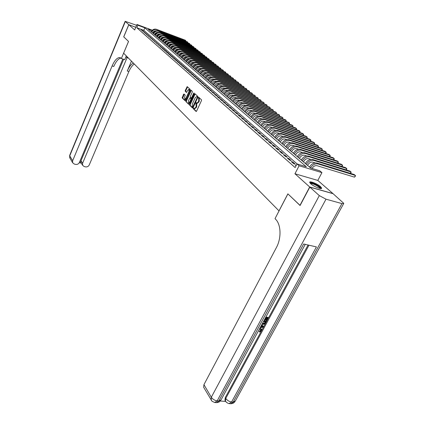 <?xml version="1.0" encoding="UTF-8"?>
<svg xmlns="http://www.w3.org/2000/svg" width="425" height="425" viewBox="0 0 425 425"><rect width="100%" height="100%" fill="white"/><g stroke="black" fill="none" stroke-linecap="round" stroke-linejoin="round"><path stroke-width="0.64" d="M193.412 108.274L193.402 108.848L196.079 111.451L196.605 111.116L201.455 100.608L201.466 99.785L198.677 97.224L198.358 98.069L198.709 98.393L198.666 101.022L198.262 101.894L196.86 103.132L196.191 102.627L195.883 102.898L196.175 106.431L195.776 107.302L194.384 108.518L193.715 108.008L193.412 108.274M194.044 108.301L193.943 109.023L196.403 111.408M199.012 97.511L198.9 98.249L199.251 98.579L198.709 98.393M196.52 102.919L196.764 103.982L196.222 103.801M310.776 183.807C313.815 186.649 322.171 189.901 321.619 188.036L320.514 186.602C317.433 183.775 309.235 180.583 309.719 182.41L310.776 183.807M183.998 94.005L183.504 94.339L182.203 97.968L185.072 100.72L190.14 90.116L190.156 89.324L187.234 86.652L185.252 90.483L185.231 91.269L186.511 92.443L187.712 90.35L188.849 89.324L189.003 91.556L185.943 98.281L184.827 99.291L184.668 97.054L185.194 95.147L183.998 94.005M297.181 163.981L143.804 30.345L136.802 27.737L137.859 25.229L136.972 24.464L152.357 30.239M300.119 205.445L287.868 193.848L279.002 210.88L123.622 53.199L128.541 41.459L123.76 36.89L128.828 24.714L134.672 29.957L136.972 24.464M299.949 205.403L309.697 186.979L332.956 193.582L317.804 180.428L321.948 172.63L299.104 165.761L297.006 163.928L306.361 166.754L144.856 27.853L137.859 25.229M317.804 180.428L294.955 173.756L309.697 186.979M294.955 173.756L299.104 165.761M136.802 27.737L295.125 167.556L297.006 163.928M189.672 104.401L189.656 105.209L192.573 108.04L193.083 107.706L197.869 97.288L197.885 96.47L194.91 93.723L194.4 94.068L189.672 104.401L190.214 104.577L190.198 105.384L192.886 107.993M188.742 104.316L185.89 101.548L185.906 100.746L190.99 90.127L192.307 91.311L192.291 92.113L190.384 96.294L190.368 97.097L191.271 97.915L191.696 97.532L193.694 93.171L193.997 92.9L194.039 93.489L188.881 104.364M135.782 27.306L128.828 24.714M296.257 165.373L295.317 165.091L296.066 165.745M291.252 161.527L293.68 163.657L295.226 164.124L292.793 161.989L291.252 161.527M287.257 158.02L289.643 160.113L291.183 160.581L288.788 158.488L287.257 158.02M283.332 154.578L285.68 156.634L287.204 157.101L284.856 155.045L283.332 154.578M279.475 151.194L281.78 153.218L283.3 153.685L280.989 151.661L279.475 151.194M275.687 147.868L277.95 149.855L279.464 150.322L277.196 148.336L275.687 147.868M271.963 144.601L274.189 146.556L275.692 147.023L273.461 145.068L271.963 144.601M268.303 141.392L270.491 143.31L271.989 143.778L269.795 141.86L268.303 141.392M264.701 138.231L266.852 140.123L268.345 140.59L266.188 138.704L264.701 138.231M261.163 135.129L263.277 136.983L264.759 137.456L262.639 135.596L261.163 135.129M257.683 132.074L259.765 133.902L261.237 134.369L259.154 132.547L257.683 132.074M254.262 129.072L256.307 130.868L257.773 131.336L255.722 129.54L254.262 129.072M250.893 126.119L252.907 127.882L254.368 128.355L252.349 126.586L250.893 126.119M247.578 123.213L249.56 124.95L251.016 125.423L249.029 123.68L247.578 123.213M244.322 120.355L246.272 122.065L247.717 122.533L245.762 120.822L244.322 120.355M241.113 117.539L243.031 119.223L244.471 119.691L242.548 118.012L241.113 117.539M237.958 114.771L239.843 116.429L241.278 116.896L239.381 115.239L237.958 114.771M234.85 112.046L236.709 113.677L238.133 114.144L236.268 112.513L234.85 112.046M231.795 109.363L233.623 110.968L235.036 111.435L233.203 109.831L231.795 109.363M228.783 106.718L230.584 108.301L231.992 108.768L230.185 107.19L228.783 106.718M225.818 104.12L227.587 105.676L228.99 106.144L227.21 104.587L225.818 104.12M222.897 101.559L224.644 103.089L226.036 103.557L224.283 102.021L222.897 101.559M220.023 99.036L221.738 100.544L223.125 101.012L221.404 99.498L220.023 99.036M217.186 96.549L218.88 98.037L220.262 98.499L218.562 97.017L217.186 96.549M214.397 94.1L216.065 95.567L217.441 96.029L215.762 94.568L214.397 94.1M211.645 91.688L213.292 93.128L214.657 93.596L213.01 92.151L211.645 91.688M208.935 89.308L210.561 90.732L211.916 91.2L210.29 89.776L208.935 89.308M206.268 86.971L207.867 88.368L209.217 88.836L207.618 87.433L206.268 86.971M203.639 84.66L205.211 86.041L206.555 86.503L204.977 85.122L203.639 84.66M201.041 82.386L202.592 83.746L203.931 84.208L202.38 82.848L201.041 82.386M198.486 80.139L200.016 81.483L201.349 81.945L199.814 80.601L198.486 80.139M195.968 77.929L197.476 79.252L198.799 79.714L197.285 78.391L195.968 77.929M193.481 75.751L194.969 77.052L196.286 77.515L194.793 76.208L193.481 75.751M191.032 73.599L192.498 74.885L193.811 75.347L192.339 74.062L191.032 73.599M188.615 71.48L190.06 72.749L191.367 73.206L189.917 71.937L188.615 71.48M186.23 69.392L187.659 70.64L188.955 71.097L187.526 69.849L186.23 69.392M183.882 67.325L185.284 68.563L186.58 69.02L185.167 67.782L183.882 67.325M181.56 65.291L182.947 66.513L184.232 66.964L182.846 65.748L181.56 65.291M179.276 63.288L180.641 64.488L181.921 64.94L180.551 63.739L179.276 63.288M177.018 61.306L178.367 62.491L179.642 62.943L178.288 61.758L177.018 61.306M174.787 59.351L176.12 60.52L177.39 60.972L176.051 59.803L174.787 59.351M172.593 57.423L173.905 58.576L175.169 59.027L173.852 57.874L172.593 57.423M170.425 55.521L171.721 56.658L172.975 57.109L171.673 55.972L170.425 55.521M168.284 53.64L169.564 54.767L170.813 55.218L169.527 54.092L168.284 53.64M166.17 51.792L167.434 52.897L168.677 53.348L167.407 52.238L166.17 51.792M164.082 49.959L165.33 51.053L166.568 51.505L165.32 50.405L164.082 49.959M162.026 48.153L163.258 49.236L164.491 49.682L163.253 48.599L162.026 48.153M159.991 46.367L161.208 47.435L162.435 47.882L159.991 46.367M157.983 44.609L160.406 46.107L157.983 44.609M156.002 42.872L158.403 44.354L156.002 42.872M154.047 41.151L156.427 42.622L154.047 41.151M152.113 39.456L154.472 40.912L152.113 39.456M150.2 37.782L152.543 39.222L150.2 37.782M148.314 36.125L150.636 37.559L148.314 36.125M146.455 34.494L148.755 35.907L146.455 34.494M144.612 32.879L146.896 34.282L144.612 32.879M142.795 31.28L145.058 32.672L142.795 31.28M143.246 31.083L140.999 29.707L143.246 31.083M154.296 31.078L154.695 31.407M152.06 30.558L148.097 29.07L310.67 168.056L319.791 170.808L321.948 172.63M154.572 31.498L153.972 31.275M143.804 30.345L144.856 27.853M292.793 161.989L292.474 162.6M288.788 158.488L288.479 159.093M284.856 155.045L284.548 155.646M280.989 151.661L280.686 152.256M277.196 148.336L276.893 148.931M273.461 145.068L273.169 145.658M269.795 141.86L269.503 142.444M266.188 138.704L265.896 139.283M262.639 135.596L262.352 136.175M259.154 132.547L258.868 133.115M255.722 129.54L255.441 130.108M252.349 126.586L252.073 127.155M249.029 123.68L248.752 124.243M245.762 120.822L245.491 121.38M242.548 118.012L242.282 118.564M239.381 115.239L239.121 115.791M236.268 112.513L236.008 113.061M233.203 109.831L232.942 110.373M230.185 107.19L229.93 107.727M227.21 104.587L226.961 105.118M224.283 102.021L224.033 102.552M221.404 99.498L221.154 100.029M218.562 97.017L218.317 97.537M215.762 94.568L215.523 95.088M213.01 92.151L212.766 92.671M210.29 89.776L210.051 90.291M207.618 87.433L207.379 87.943M204.977 85.122L204.744 85.632M202.38 82.848L202.146 83.353M199.814 80.601L199.585 81.106M197.285 78.391L197.062 78.891M194.793 76.208L194.57 76.707M192.339 74.062L192.116 74.55M189.917 71.937L189.693 72.431M187.526 69.849L187.308 70.332M185.167 67.782L184.949 68.266M182.846 65.748L182.628 66.231M180.551 63.739L180.338 64.218M178.288 61.758L178.075 62.236M176.051 59.803L175.844 60.276M173.852 57.874L173.644 58.347M171.673 55.972L171.466 56.44M169.527 54.092L169.325 54.559M167.407 52.238L167.206 52.7M165.32 50.405L165.118 50.867M163.253 48.599L163.057 49.056M161.213 46.814L161.017 47.271M159.2 45.055L159.003 45.507M157.213 43.313L157.022 43.764M155.252 41.597L155.056 42.043M153.313 39.897L153.122 40.343M151.396 38.223L151.21 38.664M149.504 36.566L149.318 37.007M147.634 34.93L147.448 35.365M145.791 33.315L145.605 33.75M143.969 31.716L143.783 32.151M142.168 30.143L141.982 30.573M194.825 108.662L196.323 107.477L195.776 107.302M196.764 103.982L196.722 106.606L196.323 107.477M197.296 103.275L198.81 102.074L198.262 101.894M199.251 98.579L199.213 101.203L198.81 102.074M195.149 93.946L190.214 104.577M192.668 106.967L197.221 97.596L197.232 97.027L196.61 96.549L195.208 97.787L192.355 104.013L192.307 106.622L192.668 106.967M192.769 106.999L193.333 107.174M197.843 97.357L197.232 97.027M196.722 96.587L197.774 97.208M189.051 104.268L185.89 101.548M191.308 90.392L186.442 100.922L186.426 101.724M191.324 97.92L191.951 98.069M188.413 100.613L188.583 102.882L189.72 101.867L190.809 99.482L190.825 98.674L190.007 97.899L188.413 100.613M189.035 103.031L189.821 102.723M191.462 99.137L190.825 98.674M190.411 98.032L191.362 98.855M185.279 99.434L186.033 99.147M189.8 90.86L189.38 89.505L188.934 89.356M187.553 86.912L185.783 90.658L185.768 91.449L186.729 92.358M184.232 94.228L182.734 98.138L185.295 100.629M312.083 168.481L312.163 168.321C313.48 166.228 315.106 165.352 317.05 165.697L354.508 177.156L355.438 175.456L317.985 163.928C315.068 163.407 312.625 164.719 310.648 167.864L310.585 167.981M354.508 177.156L355.555 175.923L354.328 174.574L316.917 163.041C314.006 162.515 311.567 163.827 309.597 166.967L309.533 167.083M310.213 183.249C311.089 182.538 313.522 183.297 317.512 185.528C319.775 186.968 320.742 187.972 320.413 188.535M319.935 188.461L319.935 188.418C319.775 187.808 318.851 186.968 317.162 185.911C313.99 184.094 311.78 183.324 310.542 183.595M321.252 188.514C320.971 187.749 319.828 186.74 317.826 185.491C314.123 183.356 311.429 182.378 309.756 182.559M259.866 328.196L261.402 329.008M259.627 328.631L260.488 328.626L261.609 329.285L261.433 330.724L259.5 332.084L259.383 331.107L260.706 330.225L260.87 329.418M261.673 324.849L263.681 326.48L263.341 327.107L260.068 327.818M265.891 317.061L268.085 317.401L268.393 317.799L266.868 320.609L266.427 320.546L266.119 320.147L267.16 318.219M266.427 320.546L267.644 318.293L266.47 318.112L265.333 320.211L264.589 319.743L265.545 317.969M220.341 401.019L225.664 401.434M225.234 400.695L224.947 400.217L225.266 397.572L225.765 398.39L308.97 245.209M308.067 245.002L225.266 397.572M263.898 320.748L266.087 321.077L266.395 321.481L264.637 324.068L262.74 324.456L262.012 324.227M309.83 187.101L300.077 205.525L287.911 193.89L275.017 218.641L275.687 219.337C281.079 224.586 281.52 238.239 276.425 247.515L203.942 384.657L211.315 397.237L319.313 195.606L309.83 187.101L333.088 193.699L343.783 203.373L341.934 203.596L326.002 199.192L217.18 400.881L218.801 401.009L303.652 243.987L316.428 246.914L231.583 401.992L233.16 402.114L341.934 203.596M319.313 195.606L326.002 199.192M203.931 387.749L203.649 387.265L203.942 384.657M264.892 320.142L266.029 318.043L265.407 317.948M265.715 317.385L268.393 317.799M263.718 321.072L266.395 321.481M262.321 323.659L263.048 323.898L264.78 323.425L265.652 321.975L263.415 321.635M262.443 323.436L264.472 323.021L265.168 321.9M263.048 323.898L262.746 323.494M264.78 323.425L264.472 323.021M265.216 322.777L264.908 322.378M261.603 324.982L263.681 326.48M262.512 326.358L261.673 325.794L260.939 327.149L263.07 326.729L262.512 326.358M261.221 326.628L262.533 326.373M259.5 332.084L259.686 331.511L261.008 330.634L261.125 329.683L259.324 329.194M261.008 330.634L260.706 330.225M259.686 331.511L259.383 331.107M260.488 328.626L260.19 328.222M258.336 331.426L257.842 331.936M123.771 36.863L128.52 41.443L121.364 58.528L119.914 57.561C117.252 57.444 114.654 60.238 112.115 65.933L72.643 160.772L72.632 162.738L74.274 164.061L75.608 164.395C77.313 164.65 78.577 164.008 79.395 162.477L122.809 59.022M125.837 57.062L128.531 58.188M126.31 55.93L124.732 59.681L121.364 58.528M136.627 25.298L125.157 21.335L128.775 24.671L123.712 36.842M135.793 27.285L128.775 24.671M127.112 57.556L82.583 163.285L82.583 165.272L84.171 166.536L85.483 166.866C87.162 167.115 88.416 166.478 89.239 164.964L128.892 71.554C130.47 67.92 132.271 65.413 134.289 64.032M133.365 63.091C131.118 64.239 129.088 66.879 127.277 71.017L131.458 61.152M79.688 161.792L80.835 162.084L81.016 160.708L82.583 163.285M123.611 59.298L81.016 160.708M120.939 58.092C118.41 58.57 116.02 61.37 113.767 66.486L112.115 65.933M80.835 162.084L81.17 162.945M307.615 165.447L307.976 164.751C309.278 162.674 310.893 161.808 312.827 162.159L315.185 162.887M350.28 173.326L351.029 171.95L349.94 171.084L312.704 159.524C309.804 158.998 307.381 160.294 305.437 163.413L305.373 163.529M350.439 173.373L351.151 172.423L351.029 171.95L313.751 160.395C310.85 159.874 308.422 161.171 306.467 164.294L306.409 164.411M303.508 161.936L303.864 161.245C305.15 159.184 306.754 158.328 308.678 158.679L310.925 159.375M345.966 169.851L346.694 168.507L345.621 167.652L308.561 156.076C305.681 155.545 303.275 156.825 301.352 159.922L301.288 160.034M346.136 169.904L346.821 168.98L346.694 168.507L309.586 156.931C306.701 156.4 304.295 157.686 302.366 160.788L302.303 160.905M299.476 158.482L299.827 157.803C301.097 155.757 302.69 154.907 304.598 155.258L306.733 155.927M341.727 166.435L342.433 165.118L341.381 164.284L304.491 152.681C301.623 152.15 299.237 153.42 297.335 156.49L297.277 156.602M341.907 166.494L342.566 165.596L342.433 165.118L305.501 153.526C302.632 152.995 300.241 154.264 298.334 157.34L298.276 157.457M295.508 155.093L295.858 154.418C297.112 152.384 298.695 151.544 300.592 151.9L302.627 152.538M337.556 163.078L338.247 161.792L337.211 160.969L300.491 149.35C297.638 148.814 295.274 150.067 293.388 153.117L293.33 153.234M337.753 163.142L338.385 162.265L338.247 161.792L301.484 150.179C298.632 149.643 296.257 150.902 294.371 153.956L294.312 154.068M291.614 151.762L291.954 151.087C293.197 149.074 294.764 148.24 296.655 148.601L298.589 149.207M333.45 159.779L334.124 158.514L333.104 157.707L296.56 146.078C293.723 145.536 291.375 146.779 289.515 149.807L289.457 149.919M333.662 159.843L334.268 158.992L334.124 158.514L297.537 146.891C294.695 146.349 292.342 147.597 290.477 150.625L290.418 150.742M287.778 148.484L288.118 147.82C289.351 145.817 290.907 144.994 292.788 145.355L294.621 145.934M329.418 156.533L330.071 155.295L329.072 154.498L292.692 142.858C289.877 142.317 287.544 143.544 285.701 146.545L285.642 146.662M329.641 156.602L330.22 155.773L330.071 155.295L293.654 143.655C290.833 143.113 288.495 144.346 286.647 147.358L286.593 147.47M284.012 145.265L284.352 144.606C285.568 142.614 287.109 141.801 288.979 142.163L290.721 142.72M325.449 153.34L326.087 152.129L325.104 151.343L288.894 139.692C286.089 139.145 283.778 140.367 281.956 143.347L281.897 143.459M325.683 153.414L326.241 152.607L326.087 152.129L289.839 140.478C287.029 139.931 284.713 141.153 282.885 144.144L282.827 144.256M280.309 142.099L280.643 141.445C281.844 139.469 283.379 138.662 285.239 139.028L286.896 139.559M321.544 150.2L322.166 149.01L321.194 148.24L285.159 136.579C282.37 136.032 280.075 137.238 278.269 140.197L278.216 140.308M321.789 150.28L322.325 149.488L322.166 149.01L286.089 137.355C283.294 136.808 280.994 138.013 279.188 140.978L279.129 141.089M276.67 138.986L276.999 138.332C278.189 136.377 279.708 135.575 281.557 135.942L283.13 136.446M317.698 147.108L318.309 145.945L317.353 145.185L281.483 133.519C278.71 132.967 276.431 134.162 274.646 137.1L274.592 137.211M317.958 147.193L318.468 146.423L318.309 145.945L282.397 134.279C279.618 133.732 277.339 134.927 275.549 137.87L275.49 137.982M273.089 135.926L273.413 135.278C274.592 133.333 276.101 132.542 277.939 132.908L279.432 133.392M313.916 144.07L314.511 142.928L313.57 142.178L277.87 130.507C275.113 129.954 272.85 131.139 271.086 134.056L271.028 134.167M314.187 144.155L314.681 143.406L314.511 142.928L278.768 131.256C276.006 130.703 273.737 131.888 271.968 134.815L271.915 134.922M269.567 132.913L269.886 132.271C271.049 130.337 272.553 129.556 274.38 129.923L275.793 130.385M310.197 141.079L310.776 139.958L309.852 139.225L274.316 127.548C271.575 126.995 269.328 128.164 267.58 131.059L267.527 131.171M310.478 141.169L310.946 140.436L310.776 139.958L275.198 128.281C272.452 127.728 270.204 128.903 268.451 131.808L268.398 131.915M266.098 129.949L266.417 129.312C267.569 127.394 269.057 126.618 270.879 126.985L272.218 127.426M306.531 138.13L307.1 137.036L306.186 136.313L270.821 124.631C268.09 124.079 265.859 125.237 264.132 128.116L264.079 128.222M306.823 138.226L307.27 137.514L307.1 137.036L271.692 125.359C268.956 124.801 266.719 125.965 264.988 128.849L264.934 128.956M262.687 127.038L263.001 126.4C264.143 124.493 265.62 123.728 267.431 124.095L268.701 124.514M302.924 135.235L303.477 134.157L302.579 133.445L267.378 121.768C264.663 121.21 262.448 122.358 260.738 125.216L260.684 125.322M303.227 135.336L303.657 134.64L303.477 134.157L268.233 122.48C265.513 121.922 263.298 123.075 261.582 125.938L261.529 126.044M259.335 124.164L259.643 123.537C260.775 121.646 262.241 120.881 264.042 121.252L265.237 121.651M299.37 132.382L299.912 131.325L299.03 130.624L263.994 118.947C261.29 118.384 259.096 119.526 257.401 122.363L257.348 122.469M299.689 132.483L300.092 131.803L299.912 131.325L264.833 119.648C262.129 119.09 259.93 120.227 258.23 123.069L258.177 123.181M256.031 121.343L256.339 120.716C257.454 118.835 258.91 118.086 260.706 118.453L261.837 118.83M295.874 129.572L296.4 128.536L295.534 127.845L260.663 116.168C257.975 115.611 255.792 116.737 254.113 119.552L254.06 119.659M296.198 129.678L296.586 129.014L296.4 128.536L261.487 116.859C258.798 116.301 256.61 117.427 254.931 120.254L254.878 120.36M252.779 118.564L253.082 117.943C254.192 116.073 255.637 115.329 257.417 115.701L258.485 116.057M292.427 126.804L292.947 125.784L292.087 125.104L257.38 113.438C254.708 112.875 252.54 113.99 250.877 116.79L250.83 116.896M292.767 126.916L292.947 125.784L258.193 114.118C255.521 113.555 253.348 114.676 251.685 117.475L251.632 117.582M249.576 115.828L249.879 115.207C250.978 113.358 252.413 112.614 254.187 112.992L255.191 113.326M289.037 124.079L289.542 123.08L288.697 122.411L254.15 110.744C251.494 110.181 249.337 111.292 247.695 114.07L247.642 114.176M289.382 124.196L289.542 123.08L254.952 111.414C252.291 110.851 250.134 111.961 248.487 114.745L248.434 114.851M246.426 113.135L246.723 112.519C247.812 110.681 249.236 109.948 251 110.319L251.945 110.638M285.69 121.396L286.184 120.413L285.356 119.754L250.973 108.099C248.327 107.53 246.187 108.63 244.561 111.392L244.508 111.493M286.052 121.518L286.184 120.413L251.759 108.757C249.114 108.189 246.973 109.289 245.342 112.057L245.289 112.163M243.323 110.484L243.621 109.873C244.694 108.04 246.112 107.318 247.865 107.69L248.752 107.993M282.402 118.75L282.885 117.789L282.062 117.141L247.839 105.49C245.209 104.922 243.084 106.011 241.474 108.752L241.421 108.858M282.768 118.878L282.885 117.789L248.62 106.138C245.985 105.57 243.86 106.659 242.239 109.411L242.192 109.512M240.268 107.87L240.561 107.265C241.628 105.448 243.031 104.725 244.779 105.103L245.613 105.384M279.156 116.147L279.629 115.202L278.821 114.564L244.758 102.919C242.138 102.351 240.029 103.429 238.436 106.154L238.383 106.255M279.533 116.28L279.629 115.202L245.523 103.557C242.903 102.993 240.789 104.072 239.19 106.802L239.142 106.903M237.262 105.299L237.548 104.693C238.606 102.892 240.003 102.175 241.74 102.552L242.516 102.818M275.958 113.581L276.42 112.652L275.628 112.019L241.719 100.39C239.116 99.822 237.023 100.89 235.439 103.599L235.392 103.7M276.335 113.714L276.42 112.652L242.473 101.017C239.865 100.449 237.772 101.522 236.183 104.231L236.135 104.332M234.297 102.765L234.584 102.165C235.631 100.374 237.017 99.662 238.744 100.04L239.466 100.289M272.808 111.052L273.259 110.139L272.478 109.517L238.728 97.899C236.135 97.33 234.058 98.387 232.491 101.076L232.443 101.177M273.19 111.185L273.259 110.139L239.472 98.515C236.879 97.947 234.797 99.009 233.224 101.703L233.176 101.803M231.375 100.268L231.657 99.673C232.698 97.893 234.074 97.192 235.79 97.569L236.47 97.798M269.7 108.561L270.146 107.663L269.376 107.052L235.779 95.444C233.203 94.871 231.136 95.922 229.585 98.595L229.537 98.696M270.082 108.694L270.146 107.663L236.512 96.055C233.931 95.482 231.864 96.539 230.308 99.211L230.26 99.312M228.501 97.808L228.778 97.219C229.808 95.45 231.173 94.754 232.884 95.131L233.511 95.343M266.64 106.107L267.075 105.225L266.316 104.619L232.879 93.022C230.313 92.453 228.262 93.495 226.722 96.146L226.674 96.247M267.022 106.239L267.075 105.225L233.601 93.627C231.03 93.054 228.974 94.1 227.433 96.757L227.386 96.858M225.664 95.386L225.941 94.796C226.961 93.038 228.321 92.347 230.021 92.73L230.6 92.926M263.622 103.689L264.047 102.818L263.298 102.223L230.015 90.642C227.465 90.068 225.425 91.104 223.901 93.739L223.858 93.835M264.01 103.822L264.047 102.818L230.727 91.232C228.172 90.663 226.132 91.699 224.602 94.339L224.554 94.435M222.87 92.995L223.146 92.411C224.156 90.668 225.505 89.983 227.2 90.36L227.731 90.546M260.647 101.304L261.067 100.449L260.323 99.859L227.194 88.294C224.66 87.72 222.636 88.745 221.122 91.364L221.074 91.46M261.035 101.437L261.067 100.449L227.896 88.873C225.356 88.304 223.327 89.33 221.813 91.954L221.765 92.05M220.118 90.642L220.389 90.063C221.388 88.326 222.732 87.651 224.416 88.028L224.905 88.198M257.715 98.951L258.124 98.111L257.396 97.532L224.416 85.978C221.893 85.404 219.879 86.418 218.386 89.022L218.338 89.123M258.102 99.083L258.124 98.111L225.107 86.551C222.578 85.978 220.564 86.998 219.066 89.606L219.018 89.702M217.403 88.326L217.674 87.747C218.663 86.02 219.996 85.351 221.675 85.728L222.121 85.887M254.819 96.629L255.223 95.806L254.501 95.232L221.68 83.693C219.167 83.119 217.17 84.129 215.682 86.716L215.64 86.812M255.207 96.767L255.223 95.806L222.36 84.262C219.842 83.688 217.844 84.697 216.357 87.29L216.309 87.385M214.731 86.036L214.997 85.462C215.98 83.752 217.303 83.082 218.971 83.465L219.38 83.603M251.967 94.345L252.36 93.532L251.653 92.969L218.976 81.446C216.479 80.872 214.492 81.871 213.021 84.442L212.978 84.538M252.36 94.478L252.36 93.532L219.651 82.004C217.148 81.43 215.156 82.434 213.685 85.005L213.637 85.101M212.096 83.783L212.357 83.21C213.329 81.51 214.646 80.851 216.304 81.228L216.67 81.356M249.156 92.087L249.539 91.29L248.837 90.732L216.314 79.225C213.828 78.652 211.857 79.645 210.396 82.2L210.354 82.296M249.544 92.225L249.539 91.29L216.978 79.778C214.487 79.204 212.511 80.198 211.05 82.758L211.007 82.854M209.493 81.558L209.753 80.994C210.72 79.3 212.027 78.646 213.679 79.023L214.009 79.14M246.378 89.861L246.755 89.075L246.064 88.527L213.69 77.042C211.214 76.468 209.254 77.451 207.809 79.99L207.767 80.086M246.771 89.999L246.755 89.075L214.343 77.584C211.868 77.01 209.902 77.998 208.457 80.537L208.409 80.633M206.933 79.369L207.188 78.806C208.144 77.122 209.445 76.473 211.087 76.851L211.379 76.957M243.642 87.667L244.014 86.897L243.328 86.355L211.103 74.885C208.643 74.311 206.693 75.283 205.259 77.807L205.217 77.902M244.035 87.805L244.014 86.897L211.746 75.422C209.281 74.848 207.331 75.825 205.897 78.349L205.849 78.444M204.404 77.207L204.659 76.649C205.604 74.975 206.895 74.332 208.532 74.71L208.787 74.8M240.943 85.505L241.304 84.745L240.63 84.208L208.553 72.76C206.098 72.186 204.165 73.153 202.746 75.661L202.704 75.751M241.331 85.643L241.304 84.745L209.185 73.286C206.731 72.712 204.792 73.684 203.373 76.192L203.325 76.287M201.907 75.076L202.162 74.518C203.102 72.856 204.388 72.218 206.013 72.595L206.231 72.675M238.276 83.369L238.632 82.62L237.968 82.094L206.035 70.662C203.596 70.088 201.673 71.049 200.265 73.536L200.223 73.631M238.669 83.507L238.632 82.62L206.662 71.182C204.218 70.608 202.295 71.57 200.882 74.067L200.839 74.157M199.447 72.973L199.702 72.42C200.632 70.768 201.907 70.136 203.527 70.513L203.713 70.582M235.647 81.26L235.992 80.522L235.338 80.006L203.548 68.59C201.126 68.021 199.213 68.972 197.816 71.448L197.774 71.538M236.04 81.403L235.992 80.522L204.17 69.105C201.737 68.531 199.824 69.488 198.427 71.968L198.385 72.059M197.025 70.901L197.274 70.348C198.199 68.707 199.463 68.08 201.073 68.457L201.227 68.51M233.049 79.183L233.394 78.455L232.746 77.945L201.099 66.55C198.688 65.976 196.786 66.922 195.404 69.387L195.362 69.477M233.442 79.321L233.394 78.455L201.71 67.06C199.293 66.486 197.391 67.432 196.005 69.897L195.962 69.992M194.629 68.85L194.878 68.308C195.792 66.677 197.051 66.05 198.656 66.428L198.778 66.475M230.488 77.132L230.823 76.415L230.191 75.91L198.682 64.536C196.281 63.968 194.395 64.903 193.019 67.347L192.982 67.442M230.881 77.27L230.823 76.415L199.288 65.041C196.881 64.467 194.99 65.407 193.614 67.857L193.572 67.947M192.27 66.831L192.514 66.289C193.423 64.669 194.677 64.047 196.27 64.43L196.361 64.462M227.959 75.103L228.289 74.402L227.662 73.902L196.302 62.555C193.912 61.981 192.036 62.911 190.671 65.344L190.628 65.434M228.358 75.246L228.289 74.402L196.892 63.049C194.501 62.475 192.621 63.405 191.255 65.843L191.213 65.933M189.938 64.844L190.182 64.303C191.085 62.693 192.328 62.077 193.912 62.454L193.975 62.475M225.468 73.105L225.792 72.415L225.17 71.921L193.949 60.594C191.569 60.021 189.704 60.945 188.355 63.362L188.312 63.453M225.861 73.249L225.792 72.415L194.533 61.078C192.153 60.509 190.283 61.434 188.928 63.851L188.891 63.947M187.637 62.879L187.882 62.342C188.774 60.738 190.012 60.127 191.59 60.504L191.622 60.515M223.003 71.134L223.322 70.449L222.711 69.966L191.627 58.661C189.258 58.087 187.404 59.001 186.065 61.407L186.028 61.498M223.396 71.278L223.322 70.449L192.206 59.139C189.832 58.565 187.977 59.484 186.633 61.891L186.596 61.981M185.369 60.934L185.608 60.403C186.495 58.809 187.728 58.204 189.295 58.581L189.3 58.586M220.57 69.185L220.883 68.515L220.278 68.032L189.337 56.748C186.979 56.18 185.135 57.088 183.807 59.479L183.77 59.569M220.968 69.328L220.883 68.515L189.906 57.226C187.547 56.653 185.704 57.561 184.37 59.957L184.328 60.047M183.133 59.022L183.366 58.491C184.238 56.918 185.454 56.312 187.011 56.674M218.168 67.262L218.477 66.603L217.882 66.125L187.074 54.867C184.732 54.294 182.899 55.197 181.581 57.572L181.539 57.662M218.567 67.41L218.477 66.603L187.637 55.335C185.289 54.761 183.457 55.664 182.134 58.044L182.097 58.135M180.923 57.131L181.156 56.605C182.012 55.053 183.207 54.448 184.748 54.793M215.799 65.365L216.102 64.712L215.512 64.244L184.843 53.008C182.511 52.434 180.689 53.332 179.382 55.691L179.339 55.781M216.197 65.508L216.102 64.712L185.396 53.47C183.063 52.897 181.236 53.794 179.929 56.158L179.887 56.249M178.739 55.266L178.973 54.745C179.807 53.215 180.992 52.61 182.516 52.934M213.456 63.49L213.754 62.847L213.175 62.385L182.638 51.17C180.317 50.602 178.505 51.489 177.209 53.837L177.172 53.927M213.855 63.638L213.754 62.847L183.186 51.627C180.864 51.058 179.047 51.946 177.751 54.299L177.708 54.389M176.587 53.428L176.816 52.902C177.639 51.398 178.803 50.793 180.312 51.101M211.145 61.641L211.438 61.003L210.864 60.547L180.466 49.358C178.155 48.79 176.354 49.672 175.068 52.004L175.026 52.094M211.544 61.784L211.438 61.003L181.008 49.81C178.691 49.242 176.89 50.123 175.599 52.461L175.562 52.551M174.457 51.611L174.686 51.09C175.493 49.603 176.641 49.002 178.133 49.289M208.861 59.813L209.148 59.187L208.579 58.735L178.314 47.568C176.014 47 174.229 47.876 172.948 50.198L172.911 50.283M209.259 59.957L209.148 59.187L178.851 48.014C176.55 47.446 174.755 48.322 173.474 50.649L173.437 50.734M172.359 49.815L172.587 49.295C173.373 47.828 174.51 47.233 175.987 47.504M206.608 58.007L206.89 57.391L206.327 56.945L176.194 45.804C173.905 45.236 172.13 46.102 170.861 48.413L170.823 48.498M207.002 58.156L206.89 57.391L176.726 46.24C174.431 45.672 172.651 46.543 171.381 48.854L171.344 48.944M170.287 48.041L170.51 47.526C171.286 46.081 172.401 45.486 173.862 45.741M204.377 56.222L204.653 55.617L204.101 55.176L174.101 44.057C171.822 43.488 170.053 44.354 168.799 46.649L168.757 46.734M204.776 56.371L204.653 55.617L174.622 44.492C172.343 43.924 170.568 44.79 169.309 47.09L169.272 47.175M168.236 46.293L168.459 45.778C169.219 44.354 170.324 43.759 171.769 43.998M202.178 54.464L202.449 53.863L201.902 53.428L172.035 42.335C169.766 41.767 168.008 42.627 166.759 44.907L166.722 44.992M202.576 54.607L202.449 53.863L172.55 42.766C170.276 42.197 168.518 43.058 167.264 45.342L167.227 45.427M166.218 44.561L166.435 44.057C167.184 42.649 168.268 42.054 169.697 42.277M200.005 52.721L200.271 52.132L199.729 51.701L169.989 40.635C167.737 40.067 165.989 40.917 164.746 43.191L164.709 43.276M200.398 52.87L200.271 52.132L170.499 41.055C168.242 40.492 166.488 41.342 165.251 43.616L165.213 43.701M164.22 42.856L164.438 42.351C165.171 40.959 166.239 40.37 167.652 40.577M197.853 51.005L198.119 50.421L197.583 49.996L167.976 38.951C165.729 38.388 163.992 39.233 162.759 41.491L162.722 41.576M198.252 51.149L198.119 50.421L168.475 39.371C166.228 38.808 164.486 39.653 163.253 41.91L163.216 41.995M162.249 41.167L162.462 40.667C163.179 39.297 164.236 38.707 165.633 38.898M195.734 49.305L195.994 48.732L195.463 48.312L165.984 37.294C163.747 36.731 162.015 37.57 160.799 39.812L160.762 39.897M196.127 49.454L195.994 48.732L166.478 37.708C164.241 37.14 162.509 37.984 161.288 40.232L161.25 40.317M160.299 39.504L160.512 39.004C161.218 37.655 162.254 37.065 163.636 37.241M193.635 47.627L193.89 47.058L193.37 46.644L164.013 35.652C161.787 35.089 160.071 35.923 158.86 38.154L158.822 38.239M194.034 47.775L193.89 47.058L164.502 36.061C162.276 35.498 160.554 36.332 159.338 38.569L159.306 38.654M158.371 37.857L158.589 37.357C159.274 36.029 160.299 35.445 161.665 35.604M191.563 45.969L191.813 45.406L191.298 44.997L162.068 34.032C159.853 33.469 158.143 34.297 156.942 36.518L156.905 36.603M191.957 46.118L191.813 45.406L162.552 34.436C160.337 33.873 158.626 34.701 157.42 36.927L157.383 37.007M156.469 36.231L156.682 35.737C157.356 34.425 158.371 33.841 159.715 33.984M189.513 44.328L189.762 43.775L189.252 43.371L160.145 32.433C157.941 31.87 156.241 32.693 155.051 34.898L155.013 34.983M189.911 44.476L189.762 43.775L160.623 32.831C158.419 32.268 156.713 33.092 155.518 35.302L155.486 35.387M154.588 34.622L154.801 34.133C155.465 32.837 156.458 32.258 157.792 32.39M187.489 42.713L187.733 42.165L187.228 41.767L158.249 30.85C156.055 30.292 154.365 31.105 153.181 33.304L153.143 33.384M187.887 42.861L187.733 42.165L158.722 31.248C156.522 30.685 154.833 31.503 153.643 33.703L153.611 33.782M152.734 33.033L152.942 32.544C153.595 31.269 154.572 30.69 155.89 30.807M185.486 41.108L185.725 40.572L185.231 40.173L156.373 29.288C154.19 28.73 152.506 29.538 151.332 31.721L151.295 31.806M185.884 41.257L185.725 40.572L156.841 29.676C154.652 29.118 152.968 29.931 151.789 32.114L151.757 32.199M193.943 109.023L193.402 108.848M198.9 98.249L198.358 98.069M196.419 103.647L195.872 103.472M196.722 106.606L196.175 106.431M199.213 101.203L198.666 101.022M194.937 94.249L194.4 94.068M190.198 105.384L189.656 105.209M193.465 106.877L193.024 106.733M197.662 97.745L197.221 97.596M197.407 96.868L196.865 96.688M186.442 100.922L185.906 100.746M191.101 90.695L190.565 90.514M192.127 97.676L191.696 97.532M194.103 93.303L193.694 93.171M190.145 102.011L189.72 101.867M191.239 99.625L190.809 99.482M190.543 98.074L190.007 97.899M186.363 98.419L185.943 98.281M189.423 91.694L189.003 91.556M185.768 91.449L185.231 91.269M185.783 90.658L185.252 90.483M187.345 87.215L186.814 87.035M182.734 98.138L182.203 97.968M182.755 97.352L182.224 97.176M184.036 94.515L183.504 94.339M310.648 167.864L309.597 166.967M317.985 163.928L316.917 163.041M224.947 400.217L226.445 402.363L228.427 403.468L229.064 403.591L231.583 401.992C229.155 401.614 227.216 400.414 225.765 398.39L225.441 401.041L225.702 401.476M343.586 203.734L235.381 400.924L230.637 403.713L229.532 403.628M203.649 387.265L212.011 401.237L214.683 402.507L217.18 400.881C214.694 400.493 212.739 399.282 211.315 397.237L211.257 400.313M305.24 244.354L221.127 399.766L216.298 402.629L215.146 402.544M262.156 326.91L261.853 326.506M127.277 71.017L128.892 71.554M125.327 21.574L69.743 155.826L72.643 160.772M69.971 158.18L69.684 155.348M306.467 164.294L305.437 163.413M313.751 160.395L312.704 159.524M302.366 160.788L301.352 159.922M309.586 156.931L308.561 156.076M298.334 157.34L297.335 156.49M305.501 153.526L304.491 152.681M294.371 153.956L293.388 153.117M301.484 150.179L300.491 149.35M290.477 150.625L289.515 149.807M297.537 146.891L296.56 146.078M286.647 147.358L285.701 146.545M293.654 143.655L292.692 142.858M282.885 144.144L281.956 143.347M289.839 140.478L288.894 139.692M279.188 140.978L278.269 140.197M286.089 137.355L285.159 136.579M275.549 137.87L274.646 137.1M282.397 134.279L281.483 133.519M271.968 134.815L271.086 134.056M278.768 131.256L277.87 130.507M268.451 131.808L267.58 131.059M275.198 128.281L274.316 127.548M264.988 128.849L264.132 128.116M271.692 125.359L270.821 124.631M261.582 125.938L260.738 125.216M268.233 122.48L267.378 121.768M258.23 123.069L257.401 122.363M264.833 119.648L263.994 118.947M254.931 120.254L254.113 119.552M261.487 116.859L260.663 116.168M251.685 117.475L250.877 116.79M258.193 114.118L257.38 113.438M248.487 114.745L247.695 114.07M254.952 111.414L254.15 110.744M245.342 112.057L244.561 111.392M251.759 108.757L250.973 108.099M242.239 109.411L241.474 108.752M248.62 106.138L247.839 105.49M239.19 106.802L238.436 106.154M245.523 103.557L244.758 102.919M236.183 104.231L235.439 103.599M242.473 101.017L241.719 100.39M233.224 101.703L232.491 101.076M239.472 98.515L238.728 97.899M230.308 99.211L229.585 98.595M236.512 96.055L235.779 95.444M227.433 96.757L226.722 96.146M233.601 93.627L232.879 93.022M224.602 94.339L223.901 93.739M230.727 91.232L230.015 90.642M221.813 91.954L221.122 91.364M227.896 88.873L227.194 88.294M219.066 89.606L218.386 89.022M225.107 86.551L224.416 85.978M216.357 87.29L215.682 86.716M222.36 84.262L221.68 83.693M213.685 85.005L213.021 84.442M219.651 82.004L218.976 81.446M211.05 82.758L210.396 82.2M216.978 79.778L216.314 79.225M208.457 80.537L207.809 79.99M214.343 77.584L213.69 77.042M205.897 78.349L205.259 77.807M211.746 75.422L211.103 74.885M203.373 76.192L202.746 75.661M209.185 73.286L208.553 72.76M200.882 74.067L200.265 73.536M206.662 71.182L206.035 70.662M198.427 71.968L197.816 71.448M204.17 69.105L203.548 68.59M196.005 69.897L195.404 69.387M201.71 67.06L201.099 66.55M193.614 67.857L193.019 67.347M199.288 65.041L198.682 64.536M191.255 65.843L190.671 65.344M196.892 63.049L196.302 62.555M188.928 63.851L188.355 63.362M194.533 61.078L193.949 60.594M186.633 61.891L186.065 61.407M192.206 59.139L191.627 58.661M184.37 59.957L183.807 59.479M189.906 57.226L189.337 56.748M182.134 58.044L181.581 57.572M187.637 55.335L187.074 54.867M179.929 56.158L179.382 55.691M185.396 53.47L184.843 53.008M177.751 54.299L177.209 53.837M183.186 51.627L182.638 51.17M175.599 52.461L175.068 52.004M181.008 49.81L180.466 49.358M173.474 50.649L172.948 50.198M178.851 48.014L178.314 47.568M171.381 48.854L170.861 48.413M176.726 46.24L176.194 45.804M169.309 47.09L168.799 46.649M174.622 44.492L174.101 44.057M167.264 45.342L166.759 44.907M172.55 42.766L172.035 42.335M165.251 43.616L164.746 43.191M170.499 41.055L169.989 40.635M163.253 41.91L162.759 41.491M168.475 39.371L167.976 38.951M161.288 40.232L160.799 39.812M166.478 37.708L165.984 37.294M159.338 38.569L158.86 38.154M164.502 36.061L164.013 35.652M157.42 36.927L156.942 36.518M162.552 34.436L162.068 34.032M155.518 35.302L155.051 34.898M160.623 32.831L160.145 32.433M153.643 33.703L153.181 33.304M158.722 31.248L158.249 30.85M151.789 32.114L151.332 31.721M156.841 29.676L156.373 29.288M194.932 108.694L194.384 108.518M197.402 103.307L196.86 103.132M193.269 107.174L192.727 106.999M191.808 98.095L191.271 97.915M189.12 103.057L188.583 102.882M190.464 98.032L189.959 97.867M185.358 99.461L184.827 99.291M231.157 403.745L233.309 403.192L234.972 401.673M216.808 402.661L219.013 402.098L220.713 400.525M120.408 57.731L119.914 57.561M80.984 162.637L82.583 165.272M125.157 21.335L69.652 155.433L69.737 157.776L72.632 162.738M79.305 162.674L81.318 163.184"/></g></svg>

